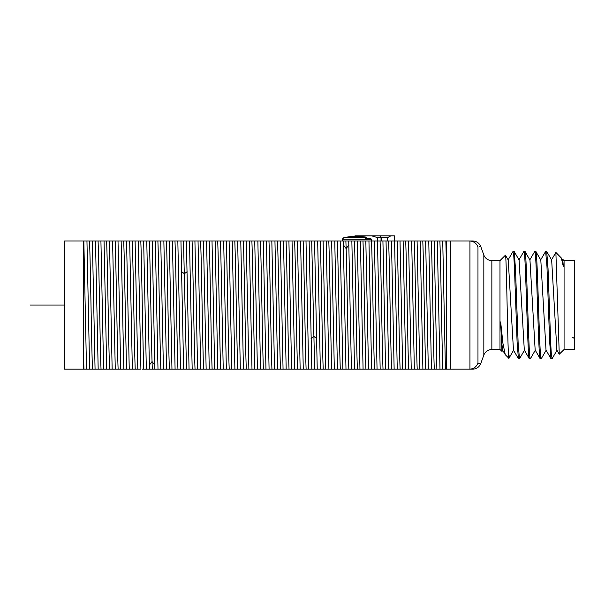 <?xml version="1.0" encoding="UTF-8"?>
<svg xmlns="http://www.w3.org/2000/svg" width="605" height="605" viewBox="0 0 605 605"><rect width="100%" height="100%" fill="white"/><g stroke="black" fill="none" stroke-linecap="round" stroke-linejoin="round"><path stroke-width="0.91" d="M83.838 240.971L86.515 369.156L64.516 369.156L64.516 240.971L450.748 240.971L450.748 369.156L439.986 369.156L437.309 240.971M142.281 240.971L138.227 240.971L140.904 369.156L132.359 369.156L129.682 240.971M126.558 240.971L129.243 369.156L137.789 369.156L135.104 240.971L132.026 240.971M371.447 239.262L370.57 238.408L365.435 238.408L365.586 237.553L343.942 237.553L342.233 239.262L371.447 239.262L371.447 240.971L368.944 240.971L371.621 369.156L363.076 369.156L360.399 240.971L365.828 240.971L368.505 369.156M354.538 369.156L359.96 369.156L357.283 240.971L351.853 240.971L354.538 369.156L345.992 369.156L343.307 240.971L348.737 240.971L351.414 369.156M371.447 240.971L374.374 240.971L377.051 369.156L371.621 369.156M377.49 240.971L382.92 240.971L385.597 369.156L380.167 369.156L377.49 240.971M386.035 240.971L391.465 240.971L394.142 369.156L388.712 369.156L386.035 240.971M446.49 369.156L446.49 240.971L446.49 266.979L445.855 240.971M442.731 240.971L445.416 369.156M480.771 246.598L483.834 255.007L483.834 355.12L480.771 363.529L477.973 363.174C476.422 366.827 473.745 368.823 469.941 369.141L450.846 369.156L450.846 240.971L472.739 240.971C476.596 241.168 479.273 243.044 480.771 246.598L479.152 246.81M469.941 369.141L469.941 240.979C473.745 241.304 476.422 243.301 477.973 246.953L477.973 363.174M469.941 240.979L469.563 240.971M483.834 255.007A8.546 8.546 0 0 0 491.857 260.626L491.857 349.501A8.546 8.546 0 0 0 483.834 355.12M469.563 369.156L472.739 369.156C476.596 368.959 479.273 367.084 480.771 363.529M502.044 351.429L499.98 349.501L499.98 260.626L491.857 260.626M499.98 349.501L491.857 349.501M513.456 350.083L508.253 260.044L505.402 255.204L499.98 260.626M501.961 351.482L500.66 321.943L502.982 343.663L505.273 354.704L508.918 358.319M505.402 255.204C506.03 253.608 506.65 282.293 507.277 312.157C507.92 343.64 508.563 366.766 509.206 355.778M519.604 358.606L518.402 358.644L517.071 341.401L514.409 266.593L513.743 255.34L512.949 251.544M513.07 251.4L514.159 251.483L515.49 268.756L518.152 343.542L519.483 358.727M524.308 350.083L519.082 260.006M502.604 350.083L501.628 341.613L500.66 321.943M523.801 251.544L523.922 251.4C525.737 248.08 527.545 362.047 529.352 358.727L524.308 350.091M530.449 358.621L530.335 358.727C528.528 362.047 526.721 248.08 524.913 251.4L523.922 251.4M552.04 358.727L550.958 358.644L549.627 341.394L546.965 266.593L545.634 251.4L546.708 251.483L548.047 268.726L550.709 343.534L551.374 354.787L552.153 358.621M541.301 358.621L541.188 358.727C539.38 362.047 537.573 248.08 535.765 251.4L534.782 251.4C536.59 248.08 538.397 362.047 540.205 358.727L535.16 350.083L529.957 260.044L524.913 251.4M550.958 358.644L546.012 350.083L540.809 260.044L535.765 251.4M563.346 266.631L562.514 260.044L561.319 257.972L563.346 266.631L562.763 259.326L564.072 260.626L564.072 349.501L559.254 354.22L555.882 252.444L551.435 260.044M559.254 354.22L556.865 350.083L551.662 260.044L546.708 251.483M555.882 252.444L561.319 257.972M562.287 260.044L562.763 259.326M529.73 260.044L534.782 251.4M540.583 260.044L545.634 251.4M564.072 349.501L574.75 349.501L574.75 260.626L564.072 260.626M530.335 358.727L529.352 358.727M541.188 358.727L540.205 358.727M86.515 369.156L89.631 369.156L86.954 240.971M92.383 240.971L95.061 369.156L89.631 369.156M95.061 369.156L98.176 369.156L95.499 240.971M100.922 240.971L103.606 369.156L98.176 369.156M103.606 369.156L106.722 369.156L104.045 240.971M109.467 240.971L112.152 369.156L106.722 369.156M112.152 369.156L115.268 369.156L112.59 240.971M118.013 240.971L120.697 369.156L115.268 369.156M120.697 369.156L123.813 369.156L121.136 240.971M129.243 369.156L123.813 369.156M143.65 240.971L146.334 369.156L142.281 369.156M146.334 369.156L149.45 369.156L146.773 240.971M152.195 240.971L154.872 369.156L149.45 369.156M154.872 369.156L157.996 369.156L155.311 240.971M160.741 240.971L163.418 369.156L157.996 369.156M163.418 369.156L166.541 369.156L163.857 240.971M169.287 240.971L171.964 369.156L166.541 369.156M171.964 369.156L175.087 369.156L172.402 240.971M177.832 240.971L180.509 369.156L175.087 369.156M180.509 369.156L183.633 369.156L180.948 240.971M186.378 240.971L189.055 369.156L183.633 369.156M189.055 369.156L192.178 369.156L189.494 240.971M194.923 240.971L197.601 369.156L192.178 369.156M197.601 369.156L200.724 369.156L198.039 240.971M203.469 240.971L206.146 369.156L200.724 369.156M206.146 369.156L209.262 369.156L206.585 240.971M212.015 240.971L214.692 369.156L209.262 369.156M214.692 369.156L217.808 369.156L215.13 240.971M220.56 240.971L223.237 369.156L217.808 369.156M223.237 369.156L226.353 369.156L223.676 240.971M229.106 240.971L231.783 369.156L226.353 369.156M231.783 369.156L234.899 369.156L232.222 240.971M237.652 240.971L240.329 369.156L234.899 369.156M240.329 369.156L243.444 369.156L240.767 240.971M246.197 240.971L248.874 369.156L243.444 369.156M248.874 369.156L251.99 369.156L249.313 240.971M254.735 240.971L257.42 369.156L251.99 369.156M257.42 369.156L260.536 369.156L257.859 240.971M263.281 240.971L265.966 369.156L260.536 369.156M265.966 369.156L269.081 369.156L266.404 240.971M271.827 240.971L274.511 369.156L269.081 369.156M274.511 369.156L277.627 369.156L274.95 240.971M280.372 240.971L283.057 369.156L277.627 369.156M283.057 369.156L286.173 369.156L283.495 240.971M288.918 240.971L291.602 369.156L286.173 369.156M291.602 369.156L294.718 369.156L292.041 240.971M297.463 240.971L300.148 369.156L294.718 369.156M300.148 369.156L303.264 369.156L300.587 240.971M306.009 240.971L308.686 369.156L303.264 369.156M308.686 369.156L311.809 369.156L309.125 240.971M314.555 240.971L317.232 369.156L311.809 369.156M317.232 369.156L320.355 369.156L317.67 240.971M323.1 240.971L325.777 369.156L320.355 369.156M325.777 369.156L328.901 369.156L326.216 240.971M331.646 240.971L334.323 369.156L328.901 369.156M334.323 369.156L337.446 369.156L334.762 240.971M340.191 240.971L342.869 369.156L337.446 369.156M342.869 369.156L345.992 369.156M359.96 369.156L363.076 369.156M377.051 369.156L380.167 369.156M385.597 369.156L388.712 369.156M394.142 369.156L397.258 369.156L394.581 240.971M400.011 240.971L402.688 369.156L397.258 369.156M402.688 369.156L405.804 369.156L403.127 240.971M408.549 240.971L411.234 369.156L405.804 369.156M411.234 369.156L414.349 369.156L411.672 240.971M417.095 240.971L419.779 369.156L414.349 369.156M419.779 369.156L422.895 369.156L420.218 240.971M425.64 240.971L428.325 369.156L422.895 369.156M428.325 369.156L431.441 369.156L428.764 240.971M434.186 240.971L436.87 369.156L431.441 369.156M436.87 369.156L439.986 369.156M83.316 369.156L83.316 240.971M83.944 369.156L83.316 347.504M92.489 369.156C91.499 345.712 90.508 264.415 89.525 240.971M101.035 369.156C100.044 345.712 99.054 264.415 98.063 240.971M109.581 369.156C108.59 345.712 107.599 264.415 106.609 240.971M118.126 369.156C117.136 345.712 116.145 264.415 115.154 240.971M126.672 369.156C125.681 345.712 124.69 264.415 123.7 240.971M135.218 369.156C134.227 345.712 133.236 264.415 132.245 240.971M143.763 369.156C142.772 345.712 141.782 264.415 140.791 240.971M152.309 369.156L152.044 361.518C151.144 331.842 150.237 262.237 149.337 240.971M160.854 369.156C159.864 345.712 158.873 264.415 157.882 240.971M169.4 369.156C168.409 345.712 167.419 264.415 166.428 240.971M177.946 369.156C176.955 345.712 175.964 264.415 174.974 240.971M186.491 369.156L183.519 240.971M195.037 369.156C194.046 345.712 193.055 264.415 192.065 240.971M203.582 369.156C202.592 345.712 201.601 264.415 200.61 240.971M212.121 369.156C211.137 345.712 210.147 264.415 209.156 240.971M220.666 369.156C219.683 345.712 218.692 264.415 217.702 240.971M229.212 369.156C228.221 345.712 227.238 264.415 226.247 240.971M237.757 369.156C236.767 345.712 235.776 264.415 234.793 240.971M246.303 369.156C245.312 345.712 244.322 264.415 243.331 240.971M254.849 369.156C253.858 345.712 252.867 264.415 251.877 240.971M263.394 369.156C262.404 345.712 261.413 264.415 260.422 240.971M271.94 369.156C270.949 345.712 269.959 264.415 268.968 240.971M280.486 369.156C279.495 345.712 278.504 264.415 277.513 240.971M289.031 369.156C288.041 345.712 287.05 264.415 286.059 240.971M297.577 369.156C296.586 345.712 295.595 264.415 294.605 240.971M306.122 369.156C305.132 345.712 304.141 264.415 303.15 240.971M314.668 369.156L311.696 240.971M323.214 369.156C322.223 345.712 321.232 264.415 320.242 240.971M331.759 369.156C330.769 345.712 329.778 264.415 328.787 240.971M340.305 369.156C339.314 345.712 338.324 264.415 337.333 240.971M348.851 369.156C347.943 347.89 347.043 278.285 346.143 248.61L345.878 240.971M357.396 369.156C356.405 345.712 355.415 264.415 354.424 240.971M365.934 369.156C364.951 345.712 363.96 264.415 362.97 240.971M374.48 369.156C373.489 345.712 372.506 264.415 371.515 240.971M383.026 369.156C382.035 345.712 381.052 264.415 380.061 240.971M391.571 369.156C390.58 345.712 389.59 264.415 388.607 240.971M400.117 369.156C399.126 345.712 398.135 264.415 397.145 240.971M408.662 369.156C407.672 345.712 406.681 264.415 405.69 240.971M417.208 369.156C416.217 345.712 415.227 264.415 414.236 240.971M425.754 369.156C424.763 345.712 423.772 264.415 422.782 240.971M434.299 369.156C433.309 345.712 432.318 264.415 431.327 240.971M442.845 369.156C441.854 345.712 440.863 264.415 439.873 240.971M387.676 240.971L387.676 237.553L390.883 235.844L394.362 235.844L394.362 240.971M381.203 240.971L381.203 237.553L387.676 237.553M381.203 237.553L380.553 235.844L390.883 235.844M366.146 238.408L366.146 237.092A128.358 103.788 -90 0 0 354.938 236.593L354.938 235.844L380.318 235.844L381.029 237.553L381.029 240.971M381.029 237.553L377.323 237.553L377.323 240.971M377.323 237.553L371.674 235.844M365.586 237.553A129.009 22.672 -90 0 1 366.146 237.092M354.938 236.245A129.039 111.887 90 0 0 353.517 236.374A115.986 49.527 55.3 0 1 354.938 236.336M64.516 249.736L64.516 360.391M64.433 305.064L30.25 305.064L64.433 305.064M55.887 305.064L41.798 305.064L55.887 305.064M154.759 365.193L152.044 361.518L149.329 365.193M187.104 271.698L184.396 273.732L181.681 271.698M316.506 338.429L313.791 336.395L311.076 338.429M348.858 244.934L346.143 248.61L343.428 244.934M519.582 358.644L524.527 350.091M514.159 251.491L519.105 260.044M508.903 358.341L513.675 350.091M502.029 351.46L502.823 350.091M552.138 358.644L557.092 350.083M541.286 358.644L546.239 350.083M530.434 358.644L535.387 350.083M572.201 337.522C573.737 337.666 574.584 338.52 574.75 340.086M523.832 251.483L518.878 260.044M513.456 350.091L518.402 358.644M508.026 260.044L512.98 251.491M502.604 350.091L505.273 354.704M342.233 239.262L342.233 240.971M354.938 236.23A129.084 129.084 0 0 0 343.942 237.553"/></g></svg>
